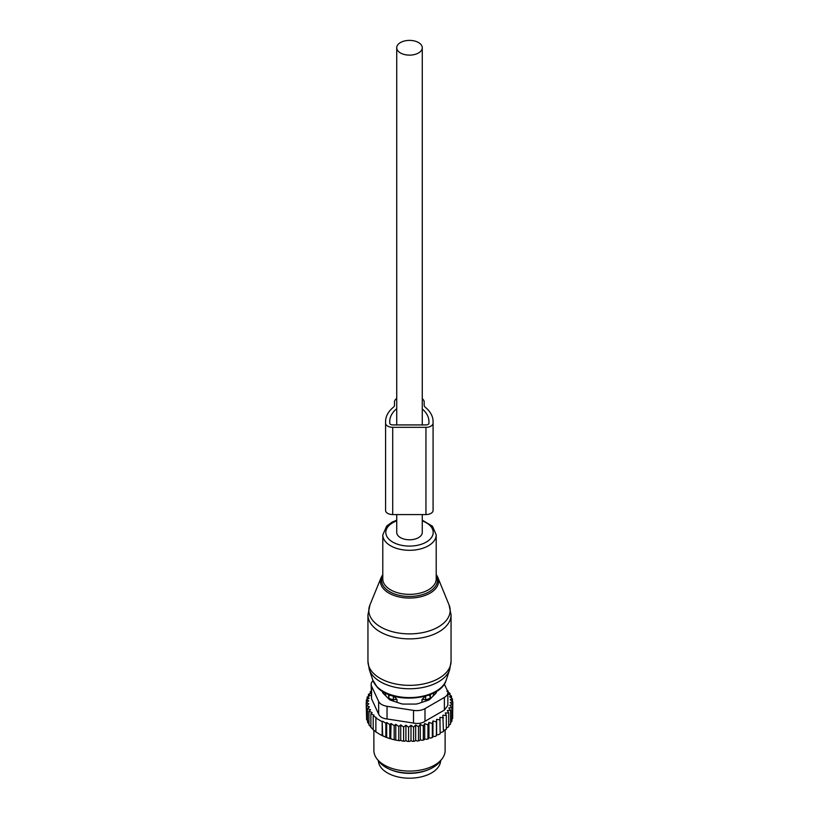 <?xml version="1.0" encoding="UTF-8"?>
<svg xmlns="http://www.w3.org/2000/svg" width="819" height="819" viewBox="0 0 819 819"><rect width="100%" height="100%" fill="white"/><g stroke="black" fill="none" stroke-linecap="round" stroke-linejoin="round"><path stroke-width="1.23" d="M396.734 514.567L396.734 532.422A12.766 7.371 0 0 0 400.481 537.633A12.766 7.371 0 0 0 414.383 539.23A12.766 7.371 0 0 0 422.266 532.422L422.266 514.567M400.481 52.969A12.766 7.371 0 0 0 414.383 54.566A12.766 7.371 0 0 0 422.266 47.758A12.766 7.371 0 0 0 418.519 42.547A12.766 7.371 0 0 0 404.617 40.95A12.766 7.371 0 0 0 396.734 47.758A12.766 7.371 0 0 0 400.481 52.969M421.99 702.323L421.99 699.569L425.655 699.528A4.75 2.744 0 0 0 430.323 696.836L430.2 694.543M430.384 698.781L430.384 694.717M397.01 702.323L397.01 699.569L393.386 695.781M421.99 699.569L425.614 695.781M432.852 696.314L432.852 696.314A24.335 14.046 0 0 0 433.814 692.905M385.186 692.905A24.335 14.046 0 0 0 386.148 696.314M388.615 698.781L388.8 694.543M388.615 694.717L388.677 696.836A4.75 2.744 0 0 0 393.345 699.528L397.01 699.569M390.868 769.788A31.163 17.987 0 0 0 428.132 769.788M378.347 760.667A31.163 17.987 0 0 0 405.456 778.05A31.163 17.987 0 0 0 439.404 765.274A31.163 17.987 0 0 0 440.653 760.667M447.788 691.881L450.03 693.437L448.454 693.908L451.484 696.109L449.549 696.713L452.426 698.894L450.143 699.661L452.825 701.76L450.235 702.589L452.641 704.637L449.795 705.282L451.883 707.483L448.822 707.933L450.573 710.268L450.573 724.088L448.71 725.511M450.573 710.268L447.328 710.503L448.71 712.939L448.71 726.76L446.324 728.132M443.458 730.548L446.324 729.289L446.324 715.468L445.321 712.95L448.71 712.939M440.141 732.729L443.458 731.643L442.854 715.253L446.324 715.468M391.042 723.515L390.714 738.851L386.681 737.53L386.681 722.501L389.824 724.58L391.042 723.515L394.185 725.685L395.761 724.334L398.802 726.525L400.737 724.897L403.624 727.067L405.907 725.194L408.589 727.292L410.995 725.245L413.575 727.19L415.663 724.989L418.509 726.76L420.26 724.426L423.321 725.992L424.703 723.556L427.948 724.917L428.951 722.409L432.33 723.546L432.944 720.976L436.414 721.887L436.619 719.297L436.619 734.643L438.534 734.715L440.141 733.793L439.936 717.383L443.458 717.823M436.619 734.643L436.507 735.759A42.148 24.335 180 0 1 434.828 736.516L436.414 735.708L436.414 721.887M432.944 720.976L432.944 736.332L434.828 736.516M432.944 736.332L432.606 737.417A42.148 24.335 180 0 1 430.794 738.073L432.33 737.366L432.33 723.546M391.042 738.666L391.984 739.209A42.148 24.335 180 0 0 395.106 739.946L397.082 740.325A42.148 24.335 180 0 0 399.774 740.755L400.737 740.202L402.19 741.041A42.148 24.335 180 0 0 404.678 741.246L405.907 740.54L407.36 741.379A42.148 24.335 180 0 0 409.684 741.41L410.995 740.591L412.397 741.349A42.148 24.335 180 0 0 414.527 741.236L415.663 740.335L417.209 741A42.148 24.335 180 0 0 419.308 740.734L420.26 739.772L421.928 740.325A42.148 24.335 180 0 0 423.955 739.936L424.703 738.912L426.474 739.352A42.148 24.335 180 0 0 428.409 738.82L428.951 737.755L430.794 738.073M390.714 738.851A42.148 24.335 180 0 1 379.699 734.285L386.681 737.53M452.641 715.837L452.825 701.76M452.641 704.637L452.641 718.458L451.341 719.983M451.883 707.483L451.883 721.304L450.491 722.737M428.409 738.82L426.474 739.352M423.955 739.936L421.928 740.325M419.308 740.734L417.209 741M414.527 741.236L412.397 741.349M409.684 741.41L407.36 741.379M404.678 741.246L402.19 741.041M397.082 740.325L399.774 740.755M391.984 739.209L395.106 739.946M379.023 733.885L375.87 731.879L375.87 718.058L382.176 721.703L382.176 735.523M376.371 732.166L373.198 729.77L373.198 715.949L376.371 717.628L375.87 718.058M373.198 729.524L370.894 727.467L370.894 713.646L372.102 712.581L368.97 711.127L368.97 724.948L371.171 727.19M371.15 691.338L370.29 691.635L371.672 692.946L368.427 694.307L370.178 695.515L367.117 697.082L369.205 698.167L366.359 699.928L368.765 700.859L366.175 702.804L368.857 703.808L366.574 705.681L369.451 706.838L367.516 708.466L370.546 709.776L368.97 711.127M369.226 724.242L367.516 722.286L367.516 708.466M367.997 721.293L366.574 719.502L366.574 705.681M366.574 717.168L366.175 702.804M366.359 699.928L366.359 702.671M367.117 697.082L367.117 699.457M368.427 694.307L368.427 696.406M370.29 691.635L370.29 693.519M386.681 722.501L385.841 723.238L385.841 737.059M382.176 721.703L382.668 735.8M373.198 715.949L374.037 715.202L370.894 713.646M447.235 690.345L448.106 690.929L448.106 692.096M371.15 684.387A11.875 6.859 180 0 0 371.55 686.158L378.644 701.443L378.644 714.117L371.55 698.832L371.15 684.387A11.875 6.859 180 0 1 373.014 680.691M378.644 701.443A11.875 6.859 0 0 0 387.039 706.295L413.523 710.39A11.875 6.859 0 0 0 424.989 708.619L444.379 697.419L444.379 710.093L424.989 721.293C421.713 723.382 417.895 723.976 413.523 723.064L387.039 718.969C382.749 718.539 379.955 716.922 378.644 714.117M442.014 758.916L439.823 761.742A33.221 19.175 180 0 1 409.5 773.085A33.221 19.175 180 0 1 379.177 761.742L376.986 758.916A35.616 20.567 0 0 0 409.5 771.078A35.616 20.567 0 0 0 442.014 758.916A35.616 20.567 0 0 0 445.116 750.521L445.116 730.159M436.507 691.369L436.507 691.738A5.938 3.43 0 0 1 435.708 693.458L430.067 699.098A5.938 3.43 0 0 1 427.897 700.358L418.11 703.613A5.938 3.43 0 0 1 415.151 704.074L403.849 704.074A5.938 3.43 0 0 1 400.89 703.613L391.103 700.358A5.938 3.43 0 0 1 388.933 699.098L383.292 693.458A5.938 3.43 0 0 1 382.493 691.738L382.493 691.369M444.379 697.419A11.875 6.859 0 0 0 447.85 692.577A11.875 6.859 0 0 0 447.45 690.806L444.297 684.008M444.379 710.093L447.85 705.435L447.85 692.577M373.884 730.313L373.884 750.521A35.616 20.567 0 0 0 375.327 756.306A35.616 20.567 0 0 0 376.986 758.916M382.668 721.263L385.841 723.238M389.824 724.58L389.824 738.4M436.619 719.297L440.141 719.973M452.426 698.894L452.426 701.453M451.484 696.109L451.484 698.177M450.03 693.437L450.03 695.044M446.898 691.277L448.106 690.929M394.185 725.685L394.185 739.506M395.761 724.334L395.761 739.567M398.802 726.525L398.802 740.345M400.737 724.897L400.737 740.202M403.624 727.067L403.624 740.888M405.907 725.194L405.907 740.54M408.589 727.292L408.589 741.113M410.995 725.245L410.995 740.591M413.575 727.19L413.575 741.011M415.663 724.989L415.663 740.335M418.509 726.76L418.509 740.581M420.26 724.426L420.26 739.772M423.321 725.992L423.321 739.813M424.703 723.556L424.703 738.912M427.948 724.917L427.948 738.738M428.951 722.409L428.951 737.755M385.585 423.208A7.125 4.115 0 0 0 392.711 427.323L425.952 427.323L425.952 514.567L392.711 514.567A7.125 4.115 0 0 1 385.585 510.452L385.585 421.498A43.038 24.846 0 0 1 393.417 407.217A5.938 3.43 0 0 0 394.492 405.241L394.492 401.965A9.5 5.487 0 0 1 396.734 398.423M424.17 401.965L424.17 405.241L424.17 401.965A9.5 5.487 0 0 0 422.266 398.669M424.17 405.241A5.938 3.43 0 0 0 425.245 407.217A43.038 24.846 0 0 1 433.077 421.498L433.077 510.452A7.125 4.115 0 0 1 425.952 514.567M428.921 421.498L428.921 423.208L428.921 421.498A38.882 22.451 0 0 0 422.266 408.937M396.734 408.65A38.882 22.451 0 0 0 389.742 421.498L389.742 423.208A2.969 1.71 0 0 0 392.711 424.928L425.952 424.928A2.969 1.71 0 0 0 428.921 423.208M425.952 427.323A7.125 4.115 0 0 0 433.077 423.208M428.787 695.075A4.75 3.88 1.7 0 1 430.323 696.836L430.323 698.842M425.655 701.095L425.624 696.099M388.677 698.842L388.677 696.836A4.75 3.88 -1.7 0 1 390.213 695.075M393.345 701.095L393.376 696.099M371.55 686.158L371.55 698.832M424.989 708.619L424.989 721.293M387.039 706.295L387.039 718.969M413.523 710.39L413.523 723.064M369.912 605.006A40.684 23.485 0 0 0 373.802 621.662A40.684 23.485 0 0 0 424.058 632.329A40.684 23.485 0 0 0 449.088 605.006L451.054 614.895A41.554 23.986 0 0 1 419.778 638.134A41.554 23.986 0 0 1 373.034 626.392A41.554 23.986 0 0 1 367.946 614.895L369.912 605.006L381.193 577.405A29.085 16.789 180 0 0 383.978 589.311A29.085 16.789 180 0 0 419.912 596.949A29.085 16.789 180 0 0 437.807 577.405L449.088 605.006M382.79 575.593A27.938 16.134 0 0 0 384.981 588.062A27.938 16.134 0 0 0 420.352 595.198A27.938 16.134 0 0 0 436.21 575.593M436.21 574.621A29.085 16.789 180 0 1 437.807 577.405L436.21 574.559M369.297 669.604A40.94 23.638 0 0 0 373.566 676.463A40.94 23.638 0 0 0 415.806 688.482A40.94 23.638 0 0 0 449.703 669.604L446.191 680.108A37.367 21.57 0 0 1 415.253 697.338A37.367 21.57 0 0 1 376.709 686.363A37.367 21.57 0 0 1 372.809 680.108L369.297 669.604L367.946 661.363A41.554 23.986 0 0 0 373.034 672.86A41.554 23.986 0 0 0 419.778 684.602A41.554 23.986 0 0 0 451.054 661.363L451.054 614.895M396.734 520.157L392.045 522.153L386.732 526.033L382.79 534.879L382.79 578.951A26.71 15.418 0 0 0 386.056 586.343A26.71 15.418 0 0 0 416.113 593.888A26.71 15.418 0 0 0 436.21 578.951L436.21 534.879L432.483 526.248L422.266 520.157M382.79 534.879A26.71 15.418 0 0 0 386.056 542.27A26.71 15.418 0 0 0 416.113 549.825A26.71 15.418 0 0 0 436.21 534.879M396.734 520.894A23.7 13.677 0 0 0 388.708 538.974A23.7 13.677 0 0 0 420.864 544.42A23.7 13.677 0 0 0 430.292 525.859A23.7 13.677 0 0 0 422.266 520.894M392.711 514.567L392.711 427.323M422.266 424.928L422.266 47.758M396.734 424.928L396.734 47.758M382.79 574.559L381.193 577.405M451.054 661.363L449.703 669.604M372.809 680.108L377.068 686.987C392.127 704.637 440.806 700.491 446.191 680.108M367.946 661.363L367.946 614.895"/></g></svg>
